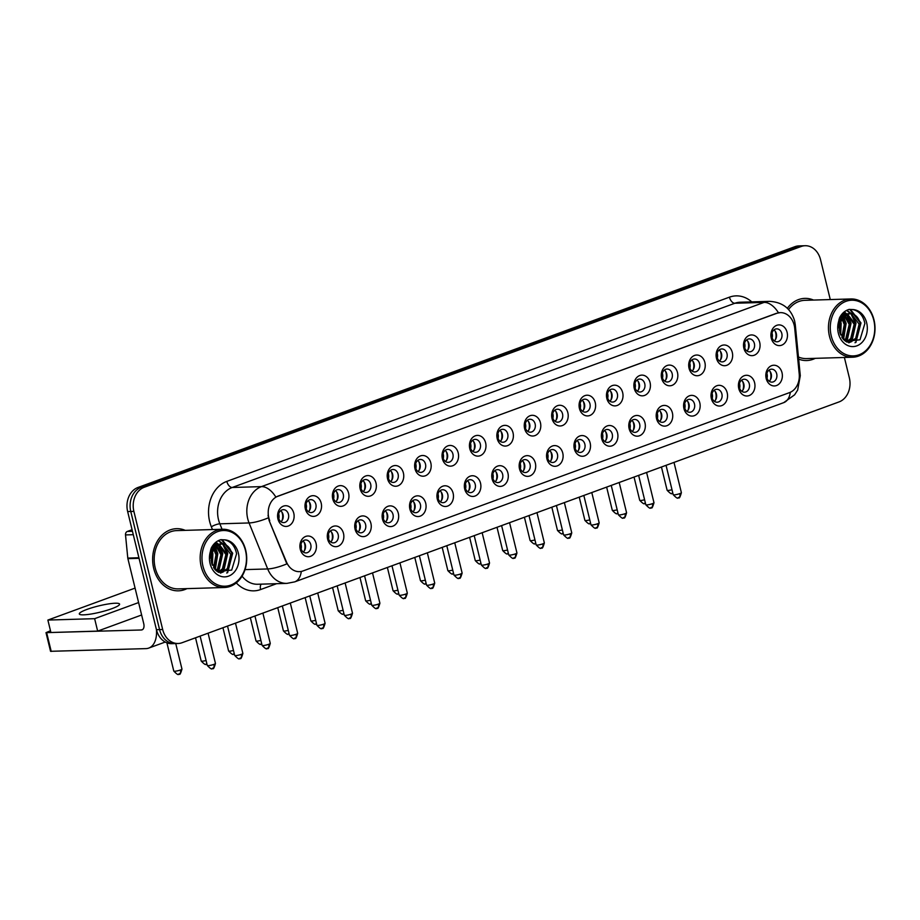 <?xml version="1.0" encoding="UTF-8"?>
<svg xmlns="http://www.w3.org/2000/svg" width="920" height="920" viewBox="0 0 920 920"><rect width="100%" height="100%" fill="white"/><g stroke="black" fill="none" stroke-linecap="round" stroke-linejoin="round"><path stroke-width="1.38" d="M343.493 533.416A10.361 8.28 -91.7 0 1 337.997 546.273A10.361 8.28 -91.7 0 1 327.658 539.223A10.361 8.28 -91.7 0 1 333.155 526.378A10.361 8.28 -91.7 0 1 343.493 533.416M328.291 538.2A6.474 5.175 88.3 0 0 333.431 542.869A6.474 5.175 88.3 0 0 338.18 534.577A6.474 5.175 88.3 0 0 333.04 529.92A6.474 5.175 88.3 0 0 328.291 538.2M370.898 523.376A10.361 8.28 -91.7 0 1 365.412 536.222A10.361 8.28 -91.7 0 1 355.062 529.172A10.361 8.28 -91.7 0 1 360.559 516.327A10.361 8.28 -91.7 0 1 370.898 523.376M355.695 528.16A6.474 5.175 88.3 0 0 360.835 532.818A6.474 5.175 88.3 0 0 365.596 524.526A6.474 5.175 88.3 0 0 360.456 519.869A6.474 5.175 88.3 0 0 355.695 528.16M398.303 513.325A10.361 8.28 -91.7 0 1 392.817 526.183A10.361 8.28 -91.7 0 1 382.478 519.133A10.361 8.28 -91.7 0 1 387.964 506.287A10.361 8.28 -91.7 0 1 398.303 513.325M383.099 518.109A6.474 5.175 88.3 0 0 388.24 522.778A6.474 5.175 88.3 0 0 393.001 514.487A6.474 5.175 88.3 0 0 387.86 509.829A6.474 5.175 88.3 0 0 383.099 518.109M425.718 503.286A10.361 8.28 -91.7 0 1 420.221 516.131A10.361 8.28 -91.7 0 1 409.883 509.082A10.361 8.28 -91.7 0 1 415.368 496.236A10.361 8.28 -91.7 0 1 425.718 503.286M410.515 508.07A6.474 5.175 88.3 0 0 415.656 512.727A6.474 5.175 88.3 0 0 420.405 504.436A6.474 5.175 88.3 0 0 415.265 499.778A6.474 5.175 88.3 0 0 410.515 508.07M453.123 493.235A10.361 8.28 -91.7 0 1 447.626 506.08A10.361 8.28 -91.7 0 1 437.287 499.042A10.361 8.28 -91.7 0 1 442.784 486.197A10.361 8.28 -91.7 0 1 453.123 493.235M437.92 498.019A6.474 5.175 88.3 0 0 443.06 502.688A6.474 5.175 88.3 0 0 447.81 494.397A6.474 5.175 88.3 0 0 442.669 489.739A6.474 5.175 88.3 0 0 437.92 498.019M480.527 483.195A10.361 8.28 -91.7 0 1 475.042 496.041A10.361 8.28 -91.7 0 1 464.692 488.991A10.361 8.28 -91.7 0 1 470.189 476.146A10.361 8.28 -91.7 0 1 480.527 483.195M465.324 487.979A6.474 5.175 88.3 0 0 470.465 492.637A6.474 5.175 88.3 0 0 475.226 484.345A6.474 5.175 88.3 0 0 470.085 479.688A6.474 5.175 88.3 0 0 465.324 487.979M507.932 473.144A10.361 8.28 -91.7 0 1 502.447 485.99A10.361 8.28 -91.7 0 1 492.108 478.952A10.361 8.28 -91.7 0 1 497.593 466.095A10.361 8.28 -91.7 0 1 507.932 473.144M492.729 477.928A6.474 5.175 88.3 0 0 497.869 482.586A6.474 5.175 88.3 0 0 502.63 474.306A6.474 5.175 88.3 0 0 497.49 469.648A6.474 5.175 88.3 0 0 492.729 477.928M535.348 463.105A10.361 8.28 -91.7 0 1 529.851 475.95A10.361 8.28 -91.7 0 1 519.512 468.901A10.361 8.28 -91.7 0 1 524.998 456.055A10.361 8.28 -91.7 0 1 535.348 463.105M520.145 467.889A6.474 5.175 88.3 0 0 525.285 472.546A6.474 5.175 88.3 0 0 530.035 464.255A6.474 5.175 88.3 0 0 524.894 459.597A6.474 5.175 88.3 0 0 520.145 467.889M562.752 453.054A10.361 8.28 -91.7 0 1 557.255 465.899A10.361 8.28 -91.7 0 1 546.917 458.861A10.361 8.28 -91.7 0 1 552.414 446.004A10.361 8.28 -91.7 0 1 562.752 453.054M547.549 457.838A6.474 5.175 88.3 0 0 552.69 462.495A6.474 5.175 88.3 0 0 557.439 454.216A6.474 5.175 88.3 0 0 552.299 449.546A6.474 5.175 88.3 0 0 547.549 457.838M590.157 443.014A10.361 8.28 -91.7 0 1 584.672 455.86A10.361 8.28 -91.7 0 1 574.322 448.81A10.361 8.28 -91.7 0 1 579.818 435.965A10.361 8.28 -91.7 0 1 590.157 443.014M574.954 447.798A6.474 5.175 88.3 0 0 580.094 452.456A6.474 5.175 88.3 0 0 584.855 444.164A6.474 5.175 88.3 0 0 579.715 439.507A6.474 5.175 88.3 0 0 574.954 447.798M617.561 432.963A10.361 8.28 -91.7 0 1 612.076 445.809A10.361 8.28 -91.7 0 1 601.737 438.771A10.361 8.28 -91.7 0 1 607.223 425.914A10.361 8.28 -91.7 0 1 617.561 432.963M602.37 437.747A6.474 5.175 88.3 0 0 607.499 442.405A6.474 5.175 88.3 0 0 612.26 434.125A6.474 5.175 88.3 0 0 607.119 429.456A6.474 5.175 88.3 0 0 602.37 437.747M644.977 422.912A10.361 8.28 -91.7 0 1 639.481 435.769A10.361 8.28 -91.7 0 1 629.142 428.72A10.361 8.28 -91.7 0 1 634.627 415.874A10.361 8.28 -91.7 0 1 644.977 422.912M629.774 427.697A6.474 5.175 88.3 0 0 634.915 432.365A6.474 5.175 88.3 0 0 639.664 424.074A6.474 5.175 88.3 0 0 634.524 419.416A6.474 5.175 88.3 0 0 629.774 427.697M672.382 412.873A10.361 8.28 -91.7 0 1 666.885 425.718A10.361 8.28 -91.7 0 1 656.546 418.669A10.361 8.28 -91.7 0 1 662.043 405.823A10.361 8.28 -91.7 0 1 672.382 412.873M657.179 417.657A6.474 5.175 88.3 0 0 662.319 422.315A6.474 5.175 88.3 0 0 667.069 414.034A6.474 5.175 88.3 0 0 661.928 409.365A6.474 5.175 88.3 0 0 657.179 417.657M699.786 402.822A10.361 8.28 -91.7 0 1 694.301 415.679A10.361 8.28 -91.7 0 1 683.951 408.629A10.361 8.28 -91.7 0 1 689.448 395.784A10.361 8.28 -91.7 0 1 699.786 402.822M684.583 407.606A6.474 5.175 88.3 0 0 689.724 412.275A6.474 5.175 88.3 0 0 694.485 403.983A6.474 5.175 88.3 0 0 689.344 399.326A6.474 5.175 88.3 0 0 684.583 407.606M727.191 392.782A10.361 8.28 -91.7 0 1 721.706 405.628A10.361 8.28 -91.7 0 1 711.367 398.578A10.361 8.28 -91.7 0 1 716.852 385.733A10.361 8.28 -91.7 0 1 727.191 392.782M711.999 397.566A6.474 5.175 88.3 0 0 717.129 402.224A6.474 5.175 88.3 0 0 721.889 393.933A6.474 5.175 88.3 0 0 716.749 389.275A6.474 5.175 88.3 0 0 711.999 397.566M754.607 382.731A10.361 8.28 -91.7 0 1 749.11 395.588A10.361 8.28 -91.7 0 1 738.771 388.539A10.361 8.28 -91.7 0 1 744.257 375.693A10.361 8.28 -91.7 0 1 754.607 382.731M739.404 387.515A6.474 5.175 88.3 0 0 744.544 392.184A6.474 5.175 88.3 0 0 749.294 383.893A6.474 5.175 88.3 0 0 744.154 379.235A6.474 5.175 88.3 0 0 739.404 387.515M782.011 372.692A10.361 8.28 -91.7 0 1 776.514 385.537A10.361 8.28 -91.7 0 1 766.176 378.488A10.361 8.28 -91.7 0 1 771.673 365.642A10.361 8.28 -91.7 0 1 782.011 372.692M766.808 377.476A6.474 5.175 88.3 0 0 771.949 382.133A6.474 5.175 88.3 0 0 776.698 373.842A6.474 5.175 88.3 0 0 771.569 369.184A6.474 5.175 88.3 0 0 766.808 377.476M316.077 543.467A10.361 8.28 -91.7 0 1 310.592 556.312A10.361 8.28 -91.7 0 1 300.253 549.263A10.361 8.28 -91.7 0 1 305.739 536.417A10.361 8.28 -91.7 0 1 316.077 543.467M300.886 548.251A6.474 5.175 88.3 0 0 306.026 552.909A6.474 5.175 88.3 0 0 310.776 544.628A6.474 5.175 88.3 0 0 305.635 539.959A6.474 5.175 88.3 0 0 300.886 548.251M321.183 503.125A10.361 8.28 -91.7 0 1 315.686 515.982A10.361 8.28 -91.7 0 1 305.348 508.932A10.361 8.28 -91.7 0 1 310.834 496.087A10.361 8.28 -91.7 0 1 321.183 503.125M305.98 507.921A6.474 5.175 88.3 0 0 311.121 512.578A6.474 5.175 88.3 0 0 315.87 504.286A6.474 5.175 88.3 0 0 310.73 499.629A6.474 5.175 88.3 0 0 305.98 507.921M348.588 493.085A10.361 8.28 -91.7 0 1 343.091 505.931A10.361 8.28 -91.7 0 1 332.752 498.893A10.361 8.28 -91.7 0 1 338.249 486.036A10.361 8.28 -91.7 0 1 348.588 493.085M333.385 497.869A6.474 5.175 88.3 0 0 338.525 502.527A6.474 5.175 88.3 0 0 343.275 494.247A6.474 5.175 88.3 0 0 338.134 489.578A6.474 5.175 88.3 0 0 333.385 497.869M375.992 483.034A10.361 8.28 -91.7 0 1 370.507 495.891A10.361 8.28 -91.7 0 1 360.157 488.842A10.361 8.28 -91.7 0 1 365.654 475.996A10.361 8.28 -91.7 0 1 375.992 483.034M360.789 487.818A6.474 5.175 88.3 0 0 365.93 492.487A6.474 5.175 88.3 0 0 370.691 484.196A6.474 5.175 88.3 0 0 365.55 479.538A6.474 5.175 88.3 0 0 360.789 487.818M403.397 472.995A10.361 8.28 -91.7 0 1 397.911 485.841A10.361 8.28 -91.7 0 1 387.573 478.791A10.361 8.28 -91.7 0 1 393.058 465.945A10.361 8.28 -91.7 0 1 403.397 472.995M388.205 477.779A6.474 5.175 88.3 0 0 393.334 482.436A6.474 5.175 88.3 0 0 398.096 474.156A6.474 5.175 88.3 0 0 392.955 469.487A6.474 5.175 88.3 0 0 388.205 477.779M430.813 462.944A10.361 8.28 -91.7 0 1 425.316 475.801A10.361 8.28 -91.7 0 1 414.978 468.751A10.361 8.28 -91.7 0 1 420.463 455.906A10.361 8.28 -91.7 0 1 430.813 462.944M415.61 467.728A6.474 5.175 88.3 0 0 420.75 472.397A6.474 5.175 88.3 0 0 425.5 464.105A6.474 5.175 88.3 0 0 420.359 459.448A6.474 5.175 88.3 0 0 415.61 467.728M458.217 452.904A10.361 8.28 -91.7 0 1 452.72 465.75A10.361 8.28 -91.7 0 1 442.382 458.7A10.361 8.28 -91.7 0 1 447.879 445.855A10.361 8.28 -91.7 0 1 458.217 452.904M443.014 457.688A6.474 5.175 88.3 0 0 448.155 462.346A6.474 5.175 88.3 0 0 452.904 454.054A6.474 5.175 88.3 0 0 447.775 449.397A6.474 5.175 88.3 0 0 443.014 457.688M485.622 442.853A10.361 8.28 -91.7 0 1 480.136 455.71A10.361 8.28 -91.7 0 1 469.786 448.661A10.361 8.28 -91.7 0 1 475.284 435.815A10.361 8.28 -91.7 0 1 485.622 442.853M470.419 447.637A6.474 5.175 88.3 0 0 475.559 452.306A6.474 5.175 88.3 0 0 480.32 444.015A6.474 5.175 88.3 0 0 475.18 439.357A6.474 5.175 88.3 0 0 470.419 447.637M513.026 432.814A10.361 8.28 -91.7 0 1 507.541 445.659A10.361 8.28 -91.7 0 1 497.202 438.61A10.361 8.28 -91.7 0 1 502.688 425.764A10.361 8.28 -91.7 0 1 513.026 432.814M497.835 437.598A6.474 5.175 88.3 0 0 502.975 442.255A6.474 5.175 88.3 0 0 507.725 433.964A6.474 5.175 88.3 0 0 502.584 429.306A6.474 5.175 88.3 0 0 497.835 437.598M540.442 422.763A10.361 8.28 -91.7 0 1 534.945 435.608A10.361 8.28 -91.7 0 1 524.607 428.57A10.361 8.28 -91.7 0 1 530.092 415.713A10.361 8.28 -91.7 0 1 540.442 422.763M525.24 427.547A6.474 5.175 88.3 0 0 530.38 432.204A6.474 5.175 88.3 0 0 535.129 423.924A6.474 5.175 88.3 0 0 529.989 419.267A6.474 5.175 88.3 0 0 525.24 427.547M567.847 412.723A10.361 8.28 -91.7 0 1 562.35 425.569A10.361 8.28 -91.7 0 1 552.011 418.519A10.361 8.28 -91.7 0 1 557.509 405.674A10.361 8.28 -91.7 0 1 567.847 412.723M552.644 417.507A6.474 5.175 88.3 0 0 557.784 422.165A6.474 5.175 88.3 0 0 562.534 413.873A6.474 5.175 88.3 0 0 557.405 409.216A6.474 5.175 88.3 0 0 552.644 417.507M595.251 402.672A10.361 8.28 -91.7 0 1 589.766 415.518A10.361 8.28 -91.7 0 1 579.428 408.48A10.361 8.28 -91.7 0 1 584.913 395.623A10.361 8.28 -91.7 0 1 595.251 402.672M580.048 407.456A6.474 5.175 88.3 0 0 585.189 412.114A6.474 5.175 88.3 0 0 589.95 403.834A6.474 5.175 88.3 0 0 584.809 399.165A6.474 5.175 88.3 0 0 580.048 407.456M622.656 392.633A10.361 8.28 -91.7 0 1 617.17 405.478A10.361 8.28 -91.7 0 1 606.832 398.429A10.361 8.28 -91.7 0 1 612.317 385.584A10.361 8.28 -91.7 0 1 622.656 392.633M607.464 397.417A6.474 5.175 88.3 0 0 612.605 402.074A6.474 5.175 88.3 0 0 617.355 393.783A6.474 5.175 88.3 0 0 612.214 389.125A6.474 5.175 88.3 0 0 607.464 397.417M650.072 382.582A10.361 8.28 -91.7 0 1 644.575 395.428A10.361 8.28 -91.7 0 1 634.236 388.389A10.361 8.28 -91.7 0 1 639.722 375.532A10.361 8.28 -91.7 0 1 650.072 382.582M634.869 387.366A6.474 5.175 88.3 0 0 640.009 392.023A6.474 5.175 88.3 0 0 644.759 383.743A6.474 5.175 88.3 0 0 639.619 379.074A6.474 5.175 88.3 0 0 634.869 387.366M677.476 372.531A10.361 8.28 -91.7 0 1 671.98 385.388A10.361 8.28 -91.7 0 1 661.641 378.338A10.361 8.28 -91.7 0 1 667.138 365.493A10.361 8.28 -91.7 0 1 677.476 372.531M662.273 377.327A6.474 5.175 88.3 0 0 667.414 381.984A6.474 5.175 88.3 0 0 672.175 373.692A6.474 5.175 88.3 0 0 667.034 369.035A6.474 5.175 88.3 0 0 662.273 377.327M704.881 362.491A10.361 8.28 -91.7 0 1 699.395 375.337A10.361 8.28 -91.7 0 1 689.057 368.299A10.361 8.28 -91.7 0 1 694.543 355.442A10.361 8.28 -91.7 0 1 704.881 362.491M689.678 367.275A6.474 5.175 88.3 0 0 694.818 371.933A6.474 5.175 88.3 0 0 699.579 363.653A6.474 5.175 88.3 0 0 694.439 358.984A6.474 5.175 88.3 0 0 689.678 367.275M732.285 352.44A10.361 8.28 -91.7 0 1 726.8 365.297A10.361 8.28 -91.7 0 1 716.461 358.248A10.361 8.28 -91.7 0 1 721.947 345.402A10.361 8.28 -91.7 0 1 732.285 352.44M717.094 357.224A6.474 5.175 88.3 0 0 722.234 361.893A6.474 5.175 88.3 0 0 726.984 353.602A6.474 5.175 88.3 0 0 721.844 348.945A6.474 5.175 88.3 0 0 717.094 357.224M759.702 342.401A10.361 8.28 -91.7 0 1 754.204 355.247A10.361 8.28 -91.7 0 1 743.866 348.197A10.361 8.28 -91.7 0 1 749.363 335.351A10.361 8.28 -91.7 0 1 759.702 342.401M744.498 347.185A6.474 5.175 88.3 0 0 749.639 351.842A6.474 5.175 88.3 0 0 754.388 343.562A6.474 5.175 88.3 0 0 749.248 338.893A6.474 5.175 88.3 0 0 744.498 347.185M787.106 332.35A10.361 8.28 -91.7 0 1 781.609 345.207A10.361 8.28 -91.7 0 1 771.27 338.157A10.361 8.28 -91.7 0 1 776.768 325.312A10.361 8.28 -91.7 0 1 787.106 332.35M771.903 337.134A6.474 5.175 88.3 0 0 777.043 341.803A6.474 5.175 88.3 0 0 781.804 333.511A6.474 5.175 88.3 0 0 776.664 328.854A6.474 5.175 88.3 0 0 771.903 337.134M293.767 513.176A10.361 8.28 -91.7 0 1 288.282 526.021A10.361 8.28 -91.7 0 1 277.943 518.983A10.361 8.28 -91.7 0 1 283.429 506.126A10.361 8.28 -91.7 0 1 293.767 513.176M278.576 517.96A6.474 5.175 88.3 0 0 283.705 522.617A6.474 5.175 88.3 0 0 288.466 514.337A6.474 5.175 88.3 0 0 283.325 509.668A6.474 5.175 88.3 0 0 278.576 517.96M330.349 530.966A6.474 5.175 -91.7 0 1 332.729 534.738A6.474 5.175 -91.7 0 1 330.671 541.972M357.753 520.927A6.474 5.175 -91.7 0 1 360.134 524.699A6.474 5.175 -91.7 0 1 358.075 531.933M385.158 510.876A6.474 5.175 -91.7 0 1 387.55 514.648A6.474 5.175 -91.7 0 1 385.491 521.881M412.574 500.836A6.474 5.175 -91.7 0 1 414.954 504.608A6.474 5.175 -91.7 0 1 412.896 511.83M439.978 490.785A6.474 5.175 -91.7 0 1 442.359 494.557A6.474 5.175 -91.7 0 1 440.3 501.791M467.383 480.746A6.474 5.175 -91.7 0 1 469.763 484.506A6.474 5.175 -91.7 0 1 467.705 491.74M494.787 470.695A6.474 5.175 -91.7 0 1 497.179 474.467A6.474 5.175 -91.7 0 1 495.121 481.7M522.203 460.655A6.474 5.175 -91.7 0 1 524.584 464.416A6.474 5.175 -91.7 0 1 522.525 471.649M549.608 450.604A6.474 5.175 -91.7 0 1 551.988 454.376A6.474 5.175 -91.7 0 1 549.93 461.61M577.012 440.565A6.474 5.175 -91.7 0 1 579.393 444.325A6.474 5.175 -91.7 0 1 577.346 451.559M604.417 430.514A6.474 5.175 -91.7 0 1 606.809 434.286A6.474 5.175 -91.7 0 1 604.75 441.519M631.833 420.474A6.474 5.175 -91.7 0 1 634.213 424.235A6.474 5.175 -91.7 0 1 632.155 431.468M659.237 410.423A6.474 5.175 -91.7 0 1 661.618 414.195A6.474 5.175 -91.7 0 1 659.559 421.429M686.642 400.372A6.474 5.175 -91.7 0 1 689.022 404.144A6.474 5.175 -91.7 0 1 686.975 411.378M714.046 390.333A6.474 5.175 -91.7 0 1 716.438 394.105A6.474 5.175 -91.7 0 1 714.38 401.338M741.462 380.282A6.474 5.175 -91.7 0 1 743.843 384.054A6.474 5.175 -91.7 0 1 741.784 391.287M768.867 370.242A6.474 5.175 -91.7 0 1 771.247 374.014A6.474 5.175 -91.7 0 1 769.189 381.236M302.945 541.017A6.474 5.175 -91.7 0 1 305.325 544.789A6.474 5.175 -91.7 0 1 303.266 552.023M308.039 500.687A6.474 5.175 -91.7 0 1 310.419 504.447A6.474 5.175 -91.7 0 1 308.361 511.681M335.443 490.636A6.474 5.175 -91.7 0 1 337.824 494.408A6.474 5.175 -91.7 0 1 335.766 501.641M362.848 480.596A6.474 5.175 -91.7 0 1 365.228 484.357A6.474 5.175 -91.7 0 1 363.181 491.591M390.252 470.546A6.474 5.175 -91.7 0 1 392.644 474.317A6.474 5.175 -91.7 0 1 390.586 481.551M417.668 460.494A6.474 5.175 -91.7 0 1 420.049 464.266A6.474 5.175 -91.7 0 1 417.99 471.5M445.073 450.455A6.474 5.175 -91.7 0 1 447.453 454.227A6.474 5.175 -91.7 0 1 445.395 461.449M472.477 440.404A6.474 5.175 -91.7 0 1 474.858 444.176A6.474 5.175 -91.7 0 1 472.811 451.409M499.882 430.364A6.474 5.175 -91.7 0 1 502.274 434.125A6.474 5.175 -91.7 0 1 500.216 441.358M527.298 420.313A6.474 5.175 -91.7 0 1 529.678 424.085A6.474 5.175 -91.7 0 1 527.62 431.319M554.702 410.274A6.474 5.175 -91.7 0 1 557.083 414.034A6.474 5.175 -91.7 0 1 555.024 421.268M582.107 400.223A6.474 5.175 -91.7 0 1 584.487 403.995A6.474 5.175 -91.7 0 1 582.441 411.228M609.511 390.183A6.474 5.175 -91.7 0 1 611.904 393.944A6.474 5.175 -91.7 0 1 609.845 401.178M636.928 380.132A6.474 5.175 -91.7 0 1 639.308 383.904A6.474 5.175 -91.7 0 1 637.249 391.138M664.332 370.093A6.474 5.175 -91.7 0 1 666.712 373.853A6.474 5.175 -91.7 0 1 664.654 381.087M691.736 360.042A6.474 5.175 -91.7 0 1 694.117 363.814A6.474 5.175 -91.7 0 1 692.07 371.047M719.141 350.002A6.474 5.175 -91.7 0 1 721.533 353.763A6.474 5.175 -91.7 0 1 719.474 360.997M746.557 339.952A6.474 5.175 -91.7 0 1 748.937 343.723A6.474 5.175 -91.7 0 1 746.879 350.957M773.961 329.9A6.474 5.175 -91.7 0 1 776.342 333.672A6.474 5.175 -91.7 0 1 774.283 340.906M280.623 510.726A6.474 5.175 -91.7 0 1 283.015 514.498A6.474 5.175 -91.7 0 1 280.957 521.732M269.721 520.628A17.491 13.961 -91.7 0 1 268.812 517.787A17.491 13.961 -91.7 0 1 278.082 496.11L776.756 313.329A17.491 13.961 -91.7 0 1 780.321 312.627A17.491 13.961 -91.7 0 1 794.707 328.198L799.216 373.957A17.491 13.961 -91.7 0 1 789.44 392.656L302.979 570.963A17.491 13.961 -91.7 0 1 299.402 571.653A17.491 13.961 -91.7 0 1 286.442 561.913L269.157 520.639L268.042 515.257M153.72 568.457A31.084 24.828 88.3 0 0 178.388 590.824A31.084 24.828 88.3 0 0 186.967 588.627A31.084 24.828 88.3 0 1 178.388 590.824A31.084 24.828 88.3 0 1 153.72 568.457A31.084 24.828 88.3 0 1 176.548 528.678A31.084 24.828 88.3 0 0 153.72 568.457M798.652 359.122A31.084 24.828 88.3 0 0 806.69 360.536A31.084 24.828 88.3 0 0 815.269 358.34A31.084 24.828 88.3 0 1 806.69 360.536A31.084 24.828 88.3 0 1 798.652 359.122M301.311 571.435A22.666 13.179 -110.1 0 1 294.688 581.877L286.902 583.384A25.909 20.688 -91.7 0 1 267.697 568.951L249.067 522.951A25.909 20.688 -91.7 0 1 247.721 518.742A25.909 20.688 -91.7 0 1 261.441 486.622A22.666 13.179 69.9 0 1 275.827 497.03L776.365 313.341L780.102 312.639M178.1 643.494L171.867 643.678A19.435 15.513 88.3 0 1 156.446 629.694L127.65 511.566A19.435 15.513 88.3 0 1 137.942 487.485L794.926 246.675A19.435 15.513 88.3 0 1 798.894 245.904L802.021 245.812A19.435 15.513 88.3 0 0 798.043 246.583L141.059 487.393A19.435 15.513 88.3 0 0 130.766 511.474L159.562 629.602A19.435 15.513 88.3 0 0 174.984 643.586A19.435 15.513 88.3 0 1 159.562 629.602L130.766 511.474A19.435 15.513 88.3 0 1 141.059 487.393L798.043 246.583A19.435 15.513 88.3 0 1 802.021 245.812L805.138 245.72A19.435 15.513 88.3 0 0 801.159 246.491L144.175 487.289A19.435 15.513 88.3 0 0 133.883 511.382L162.679 629.51A19.435 15.513 88.3 0 0 178.1 643.494A19.435 15.513 88.3 0 0 182.068 642.723L839.051 401.913A19.435 15.513 88.3 0 0 849.344 377.821L844.387 357.466M245.042 569.618L267.697 568.951A22.666 5.739 -22 0 0 286.856 563.891L269.157 520.639M185.242 530.357A31.084 24.828 88.3 0 0 176.548 528.678A31.084 24.828 88.3 0 1 185.242 530.357M813.533 300.07A31.084 24.828 88.3 0 0 804.839 298.379A31.084 24.828 88.3 0 0 787.347 308.292A31.084 24.828 88.3 0 1 804.839 298.379L804.839 298.379A31.084 24.828 88.3 0 1 813.533 300.07M830.277 299.575L820.548 259.704A19.435 15.513 88.3 0 0 805.138 245.72M281.991 520.582A9.717 7.762 88.3 0 0 282.371 513.682A9.717 7.762 88.3 0 0 281.738 511.807M278.806 518.731A7.13 5.692 88.3 0 0 278.829 514.452A7.13 5.692 88.3 0 0 278.656 513.843M283.222 516.948A10.361 8.28 88.3 0 0 283.176 515.361M304.301 550.873A9.717 7.762 88.3 0 0 304.681 543.973A9.717 7.762 88.3 0 0 304.048 542.098M301.116 549.021A7.13 5.692 88.3 0 0 301.139 544.743A7.13 5.692 88.3 0 0 300.966 544.134M305.532 547.239A10.361 8.28 88.3 0 0 305.486 545.652M309.407 510.542A9.717 7.762 88.3 0 0 309.775 503.631A9.717 7.762 88.3 0 0 309.143 501.756M306.21 508.691A7.13 5.692 88.3 0 0 306.233 504.413A7.13 5.692 88.3 0 0 306.061 503.803M310.626 506.909A10.361 8.28 88.3 0 0 310.58 505.322M336.812 500.491A9.717 7.762 88.3 0 0 337.18 493.591A9.717 7.762 88.3 0 0 336.547 491.717M333.615 498.64A7.13 5.692 88.3 0 0 333.649 494.362A7.13 5.692 88.3 0 0 333.477 493.752M338.031 496.857A10.361 8.28 88.3 0 0 337.985 495.27M364.216 490.452A9.717 7.762 88.3 0 0 364.584 483.541A9.717 7.762 88.3 0 0 363.952 481.666M361.019 488.6A7.13 5.692 88.3 0 0 361.054 484.311A7.13 5.692 88.3 0 0 360.881 483.713M365.435 486.818A10.361 8.28 88.3 0 0 365.389 485.231M391.621 480.401A9.717 7.762 88.3 0 0 392 473.501A9.717 7.762 88.3 0 0 391.368 471.626M388.435 478.549A7.13 5.692 88.3 0 0 388.459 474.272A7.13 5.692 88.3 0 0 388.286 473.662M392.851 476.767A10.361 8.28 88.3 0 0 392.805 475.18M331.717 540.833A9.717 7.762 88.3 0 0 332.085 533.922A9.717 7.762 88.3 0 0 331.453 532.047M328.52 538.982A7.13 5.692 88.3 0 0 328.543 534.692A7.13 5.692 88.3 0 0 328.371 534.094M332.936 537.199A10.361 8.28 88.3 0 0 332.891 535.601M359.122 530.783A9.717 7.762 88.3 0 0 359.49 523.882A9.717 7.762 88.3 0 0 358.857 522.008M355.925 528.931A7.13 5.692 88.3 0 0 355.959 524.653A7.13 5.692 88.3 0 0 355.787 524.043M360.341 527.148A10.361 8.28 88.3 0 0 360.295 525.561M386.526 520.731A9.717 7.762 88.3 0 0 386.906 513.832A9.717 7.762 88.3 0 0 386.273 511.957M383.341 518.891A7.13 5.692 88.3 0 0 383.364 514.602A7.13 5.692 88.3 0 0 383.191 514.004M387.757 517.109A10.361 8.28 88.3 0 0 387.699 515.51M132.066 529.713L127.328 531.461L132.457 531.3M156.458 629.774A25.909 15.065 69.9 0 1 148.752 648.082A25.909 15.065 69.9 0 1 145.9 648.623L50.542 651.303L46 632.649L141.358 629.981A6.474 3.772 -110.1 0 0 142.071 629.844A6.474 3.772 -110.1 0 0 143.738 623.645L127.891 558.635A3.243 2.587 -91.7 0 1 127.788 558.083L125.511 534.922A3.243 2.587 -91.7 0 1 127.328 531.461M50.473 630.74L46 632.649M222.582 529.253L176.605 530.61A29.152 23.276 88.3 0 0 155.204 567.904A29.152 23.276 88.3 0 0 178.33 588.88L224.308 587.512A29.152 23.276 88.3 0 0 245.709 550.217A29.152 23.276 88.3 0 0 222.582 529.253A29.152 23.276 88.3 0 0 201.181 566.547A29.152 23.276 88.3 0 0 224.308 587.512M245.49 550.562A27.853 22.241 88.3 0 0 217.706 531.622A27.853 22.241 88.3 0 0 202.952 566.156A27.853 22.241 88.3 0 0 230.736 585.097A27.853 22.241 88.3 0 0 245.49 550.562M211.094 555.979L211.508 562.695L217.35 571.607L231.702 570.078L236.589 553.725C234.933 545.951 230.908 541.316 224.526 539.844L220.846 539.683C216.74 540.868 213.543 543.662 211.266 548.067L210.139 552.437L211.094 555.979L214.452 547.481L221.766 543.789C226.987 544.203 230.414 547.722 232.07 554.357L228.62 568.606L220.627 573.091M211.726 552.816L211.772 563.649M211.14 555.611L211.163 560.889M214.107 547.917L217.223 554.806L214.164 568.537M213.509 548.791L215.981 554.841L213.566 567.663M216.545 545.514L222.168 554.656L218.718 568.893L216.533 571.021M215.935 545.985L220.927 554.691L217.488 568.939L215.947 570.526M218.994 544.237L227.113 554.507L223.663 568.755L218.833 572.424M218.373 544.479L225.883 554.541L222.433 568.79L218.281 572.148M220.846 543.835L223.1 544.249L230.828 554.392L227.378 568.64L220.305 572.987M210.588 550.194L211.174 551.367M212.336 546.192L213.543 547.273M211.899 546.905L212.945 548.033M214.061 544.398L215.958 545.169M213.888 544.134L216.522 543.938L213.486 544.628L215.349 545.583M216.522 543.938L218.385 544.099M215.901 543.984L217.764 544.295M210.185 558.118L212.738 548.32L221.421 543.789A14.639 11.695 88.3 0 0 210.185 558.118M221.156 539.66L222.341 539.971L232.679 553.196L227.608 572.723M218.534 540.546L223.146 543.915M223.594 544.433L227.734 553.346L223.548 571.837M216.039 542.11L218.189 544.065M218.649 544.571L222.789 553.495L218.603 571.976M213.693 544.721L214.728 546.077M215.142 546.721L217.833 553.633L215.234 569.825M211.105 548.515L211.761 549.987M212.232 551.298L212.888 553.782L212.336 565.248M220.731 539.718L221.731 539.994L232.07 553.219L227.815 571.78L226.711 573.034M218.224 540.707L222.421 543.823M222.697 544.134L227.113 553.357L222.559 572.309M215.717 542.363L217.465 543.962M218.052 544.628L222.168 553.506L217.994 571.987M213.233 544.928L214.325 546.434M214.762 547.124L217.223 553.656L214.855 569.411M210.841 549.297L211.416 550.746M211.899 552.241L211.991 564.316M850.873 298.954A29.152 23.276 88.3 0 0 829.472 336.248A29.152 23.276 88.3 0 0 852.598 357.224A29.152 23.276 88.3 0 0 874 319.93A29.152 23.276 88.3 0 0 850.873 298.954L804.896 300.322A29.152 23.276 88.3 0 0 788.555 309.534M873.793 320.275A27.853 22.241 88.3 0 0 845.997 301.334A27.853 22.241 88.3 0 0 831.243 335.869A27.853 22.241 88.3 0 0 859.038 354.798A27.853 22.241 88.3 0 0 873.793 320.275M839.385 325.691L839.799 332.407L845.652 341.32L859.993 339.791L864.88 323.438C863.224 315.652 859.199 311.029 852.817 309.557L849.137 309.396C845.031 310.58 841.834 313.375 839.557 317.779L838.43 322.149L839.385 325.691L842.743 317.193L850.068 313.501C855.278 313.916 858.705 317.434 860.361 324.07L856.911 338.318L848.93 342.792M840.018 322.517L840.063 333.362M839.442 325.312L839.454 330.602M842.409 317.63L845.514 324.507L842.456 338.249M841.8 318.504L844.272 324.553L841.857 337.364M844.836 315.226L850.459 324.369L847.009 338.606L844.824 340.733M844.226 315.698L849.229 324.403L845.779 338.641L844.238 340.239M847.285 313.95L855.416 324.219L851.966 338.456L847.124 342.136M846.664 314.191L854.174 324.254L850.724 338.502L846.572 341.86M849.137 313.547L851.391 313.961L859.119 324.104L855.669 338.353L848.596 342.7M838.89 319.895L839.466 321.08M840.638 315.905L841.834 316.986M840.19 316.618L841.236 317.745M842.363 314.111L844.249 314.881M841.765 314.353L843.64 315.296M841.777 314.329L846.687 313.812M842.191 313.846L844.813 313.651M844.203 313.697L846.055 313.996M838.488 327.819L841.029 318.032L849.712 313.501A14.639 11.695 88.3 0 0 838.488 327.819M798.445 357.006A29.152 23.276 88.3 0 0 806.633 358.593L852.598 357.224M849.447 309.361L850.644 309.683L860.982 322.909L855.899 342.435M846.825 310.259L851.437 313.628M851.885 314.145L856.025 323.058L851.839 341.538M844.33 311.822L846.481 313.766M846.94 314.284L851.081 323.196L846.894 341.688M841.984 314.433L843.019 315.79M843.433 316.434L846.135 323.346L843.525 339.537M839.396 318.228L840.052 319.7M840.523 321.011L841.179 323.495L840.627 334.96M849.022 309.43L850.022 309.695L860.361 322.92L856.106 341.492L855.002 342.746M846.515 310.419L850.712 313.524M850.988 313.846L855.404 323.07L850.85 342.022M844.019 312.075L845.768 313.674M846.342 314.329L850.459 323.219L846.285 341.699M841.524 314.64L842.628 316.147M843.053 316.836L845.514 323.368L843.157 339.123M839.144 319.01L839.718 320.459M840.19 321.954L840.282 334.029M86.986 609.408A20.723 3.208 -13.7 0 0 79.315 613.939A20.723 3.208 -13.7 0 0 90.999 614.043A20.723 3.208 -13.7 0 0 111.918 608.66A20.723 3.208 -13.7 0 0 119.588 604.13A20.723 3.208 -13.7 0 0 107.904 604.026A20.723 3.208 -13.7 0 0 86.986 609.408M135.067 588.11L47.874 620.068L94.633 618.677L138.598 602.565M47.874 620.068L50.91 632.5L97.658 631.108L141.623 614.997M94.633 618.677L97.658 631.108M419.037 470.361A9.717 7.762 88.3 0 0 419.405 463.45A9.717 7.762 88.3 0 0 418.772 461.575M415.84 468.51A7.13 5.692 88.3 0 0 415.863 464.22A7.13 5.692 88.3 0 0 415.69 463.622M420.256 466.727A10.361 8.28 88.3 0 0 420.21 465.129M446.441 460.31A9.717 7.762 88.3 0 0 446.809 453.41A9.717 7.762 88.3 0 0 446.177 451.536M443.244 458.459A7.13 5.692 88.3 0 0 443.279 454.181A7.13 5.692 88.3 0 0 443.106 453.572M447.66 456.676A10.361 8.28 88.3 0 0 447.614 455.089M473.846 450.259A9.717 7.762 88.3 0 0 474.214 443.359A9.717 7.762 88.3 0 0 473.581 441.485M470.649 448.408A7.13 5.692 88.3 0 0 470.683 444.13A7.13 5.692 88.3 0 0 470.511 443.52M475.065 446.625A10.361 8.28 88.3 0 0 475.019 445.038M413.942 510.692A9.717 7.762 88.3 0 0 414.31 503.792A9.717 7.762 88.3 0 0 413.678 501.917M410.745 508.841A7.13 5.692 88.3 0 0 410.768 504.562A7.13 5.692 88.3 0 0 410.596 503.953M415.161 507.058A10.361 8.28 88.3 0 0 415.115 505.471M441.347 500.641A9.717 7.762 88.3 0 0 441.715 493.741A9.717 7.762 88.3 0 0 441.082 491.866M438.15 498.789A7.13 5.692 88.3 0 0 438.173 494.511A7.13 5.692 88.3 0 0 438.012 493.902M442.566 497.007A10.361 8.28 88.3 0 0 442.52 495.42M468.751 490.601A9.717 7.762 88.3 0 0 469.119 483.701A9.717 7.762 88.3 0 0 468.487 481.827M465.554 488.75A7.13 5.692 88.3 0 0 465.589 484.472A7.13 5.692 88.3 0 0 465.416 483.862M469.97 486.967A10.361 8.28 88.3 0 0 469.924 485.38M501.25 440.22A9.717 7.762 88.3 0 0 501.63 433.32A9.717 7.762 88.3 0 0 500.997 431.445M498.065 438.368A7.13 5.692 88.3 0 0 498.088 434.091A7.13 5.692 88.3 0 0 497.916 433.481M502.481 436.586A10.361 8.28 88.3 0 0 502.435 434.999M528.666 430.169A9.717 7.762 88.3 0 0 529.034 423.269A9.717 7.762 88.3 0 0 528.402 421.394M525.469 428.317A7.13 5.692 88.3 0 0 525.492 424.039A7.13 5.692 88.3 0 0 525.32 423.43M529.885 426.535A10.361 8.28 88.3 0 0 529.839 424.948M556.071 420.129A9.717 7.762 88.3 0 0 556.439 413.229A9.717 7.762 88.3 0 0 555.806 411.355M552.874 418.278A7.13 5.692 88.3 0 0 552.909 414A7.13 5.692 88.3 0 0 552.736 413.39M557.29 416.495A10.361 8.28 88.3 0 0 557.244 414.909M583.476 410.078A9.717 7.762 88.3 0 0 583.843 403.178A9.717 7.762 88.3 0 0 583.211 401.304M580.29 408.227A7.13 5.692 88.3 0 0 580.313 403.949A7.13 5.692 88.3 0 0 580.14 403.339M584.694 406.444A10.361 8.28 88.3 0 0 584.648 404.857M610.88 400.039A9.717 7.762 88.3 0 0 611.259 393.139A9.717 7.762 88.3 0 0 610.627 391.264M607.694 398.187A7.13 5.692 88.3 0 0 607.717 393.909A7.13 5.692 88.3 0 0 607.545 393.3M612.11 396.405A10.361 8.28 88.3 0 0 612.064 394.818M496.156 480.55A9.717 7.762 88.3 0 0 496.535 473.65A9.717 7.762 88.3 0 0 495.903 471.776M492.97 478.699A7.13 5.692 88.3 0 0 492.993 474.421A7.13 5.692 88.3 0 0 492.821 473.811M497.386 476.916A10.361 8.28 88.3 0 0 497.341 475.329M523.572 470.511A9.717 7.762 88.3 0 0 523.94 463.611A9.717 7.762 88.3 0 0 523.308 461.736M520.375 468.659A7.13 5.692 88.3 0 0 520.398 464.381A7.13 5.692 88.3 0 0 520.226 463.772M524.791 466.877A10.361 8.28 88.3 0 0 524.745 465.29M550.976 460.46A9.717 7.762 88.3 0 0 551.344 453.56A9.717 7.762 88.3 0 0 550.712 451.685M547.779 458.608A7.13 5.692 88.3 0 0 547.814 454.33A7.13 5.692 88.3 0 0 547.641 453.721M552.195 456.826A10.361 8.28 88.3 0 0 552.149 455.239M578.381 450.421A9.717 7.762 88.3 0 0 578.749 443.52A9.717 7.762 88.3 0 0 578.116 441.646M575.184 448.569A7.13 5.692 88.3 0 0 575.218 444.291A7.13 5.692 88.3 0 0 575.046 443.681M579.6 446.786A10.361 8.28 88.3 0 0 579.554 445.199M605.785 440.369A9.717 7.762 88.3 0 0 606.165 433.469A9.717 7.762 88.3 0 0 605.532 431.595M602.6 438.518A7.13 5.692 88.3 0 0 602.623 434.24A7.13 5.692 88.3 0 0 602.45 433.63M607.016 436.735A10.361 8.28 88.3 0 0 606.97 435.148M638.296 389.988A9.717 7.762 88.3 0 0 638.664 383.088A9.717 7.762 88.3 0 0 638.031 381.213M635.099 388.136A7.13 5.692 88.3 0 0 635.122 383.858A7.13 5.692 88.3 0 0 634.949 383.249M639.515 386.354A10.361 8.28 88.3 0 0 639.469 384.767M665.7 379.948A9.717 7.762 88.3 0 0 666.068 373.037A9.717 7.762 88.3 0 0 665.436 371.162M662.504 378.097A7.13 5.692 88.3 0 0 662.538 373.819A7.13 5.692 88.3 0 0 662.365 373.209M666.919 376.315A10.361 8.28 88.3 0 0 666.873 374.728M693.105 369.897A9.717 7.762 88.3 0 0 693.473 362.997A9.717 7.762 88.3 0 0 692.841 361.123M689.919 368.046A7.13 5.692 88.3 0 0 689.942 363.768A7.13 5.692 88.3 0 0 689.77 363.159M694.335 366.263A10.361 8.28 88.3 0 0 694.278 364.676M720.509 359.858A9.717 7.762 88.3 0 0 720.889 352.947A9.717 7.762 88.3 0 0 720.256 351.072M717.324 358.006A7.13 5.692 88.3 0 0 717.347 353.717A7.13 5.692 88.3 0 0 717.174 353.119M721.74 356.224A10.361 8.28 88.3 0 0 721.694 354.637M747.925 349.807A9.717 7.762 88.3 0 0 748.293 342.907A9.717 7.762 88.3 0 0 747.661 341.032M744.728 347.955A7.13 5.692 88.3 0 0 744.751 343.678A7.13 5.692 88.3 0 0 744.579 343.068M749.144 346.173A10.361 8.28 88.3 0 0 749.098 344.586M775.33 339.767A9.717 7.762 88.3 0 0 775.698 332.856A9.717 7.762 88.3 0 0 775.065 330.981M772.133 337.916A7.13 5.692 88.3 0 0 772.168 333.626A7.13 5.692 88.3 0 0 771.995 333.028M776.549 336.133A10.361 8.28 88.3 0 0 776.503 334.535M633.202 430.33A9.717 7.762 88.3 0 0 633.569 423.418A9.717 7.762 88.3 0 0 632.937 421.544M630.005 428.478A7.13 5.692 88.3 0 0 630.028 424.2A7.13 5.692 88.3 0 0 629.855 423.591M634.42 426.696A10.361 8.28 88.3 0 0 634.374 425.109M660.606 420.279A9.717 7.762 88.3 0 0 660.974 413.379A9.717 7.762 88.3 0 0 660.341 411.504M657.409 418.428A7.13 5.692 88.3 0 0 657.443 414.149A7.13 5.692 88.3 0 0 657.271 413.54M661.825 416.645A10.361 8.28 88.3 0 0 661.779 415.058M688.01 410.239A9.717 7.762 88.3 0 0 688.379 403.328A9.717 7.762 88.3 0 0 687.746 401.453M684.813 408.388A7.13 5.692 88.3 0 0 684.848 404.098A7.13 5.692 88.3 0 0 684.675 403.5M689.23 406.605A10.361 8.28 88.3 0 0 689.183 405.007M715.415 400.188A9.717 7.762 88.3 0 0 715.794 393.288A9.717 7.762 88.3 0 0 715.162 391.414M712.23 398.337A7.13 5.692 88.3 0 0 712.252 394.059A7.13 5.692 88.3 0 0 712.08 393.449M716.645 396.554A10.361 8.28 88.3 0 0 716.599 394.967M742.831 390.137A9.717 7.762 88.3 0 0 743.199 383.237A9.717 7.762 88.3 0 0 742.567 381.363M739.634 388.297A7.13 5.692 88.3 0 0 739.657 384.008A7.13 5.692 88.3 0 0 739.484 383.41M744.05 386.515A10.361 8.28 88.3 0 0 744.004 384.916M770.235 380.098A9.717 7.762 88.3 0 0 770.603 373.198A9.717 7.762 88.3 0 0 769.971 371.323M767.038 378.247A7.13 5.692 88.3 0 0 767.073 373.968A7.13 5.692 88.3 0 0 766.9 373.359M771.454 376.464A10.361 8.28 88.3 0 0 771.408 374.877M212.451 529.552L211.347 526.803A32.384 25.863 -91.7 0 1 226.814 481.39L729.445 297.16A6.474 3.772 -110.1 0 0 734.85 303.255L232.219 487.485A25.909 20.688 88.3 0 0 218.488 519.616A25.909 20.688 88.3 0 0 219.845 523.825L222.053 529.264M729.445 297.16A32.384 25.863 -91.7 0 1 751.766 301.886M740.151 302.231A25.909 20.688 88.3 0 0 734.85 303.255L764.083 302.392A25.909 20.688 -91.7 0 1 769.373 301.358L740.151 302.231M268.352 517.833A22.666 5.739 -22 0 1 249.067 522.951L219.845 523.825A6.474 1.644 158 0 0 211.347 526.803M778.458 312.788A22.666 13.179 -110.1 0 0 764.083 302.392L261.441 486.622L232.219 487.485A6.474 3.772 -110.1 0 1 226.814 481.39M790.326 392.288A22.666 13.179 69.9 0 1 783.713 402.638L294.688 581.877M799.319 376.107A22.666 1.161 -5.6 0 0 800.285 375.671L797.651 390.08L794.638 394.795L783.713 402.638M794.19 325.151A22.666 1.161 -5.6 0 0 795.271 324.679L800.285 375.671M276.598 583.694L260.59 589.559A32.384 25.863 -91.7 0 1 236.29 582.9M801.159 246.491L794.926 246.675M144.175 487.289L137.942 487.485M133.883 511.382L127.65 511.566M162.679 629.51L156.446 629.694M242.075 576.173A25.909 20.688 88.3 0 0 257.68 584.257L286.902 583.384M261.2 584.154A6.474 3.772 -110.1 0 0 260.59 589.559M180.412 670.001A4.209 0.655 166.3 0 1 176.157 671.094A4.209 0.655 166.3 0 1 173.788 671.071C180.009 677.603 178.169 672.807 179.32 674.026A4.209 2.449 -110.1 0 0 180.412 670.001A4.209 0.655 166.3 0 0 181.964 669.081L175.743 643.563M178.859 674.119A4.209 2.449 -110.1 0 0 179.32 674.026C179.802 675.154 180.677 673.497 181.964 669.081M213.9 664.389A4.209 0.655 166.3 0 1 209.656 665.482A4.209 0.655 166.3 0 1 207.287 665.459C213.509 671.991 211.669 667.195 212.819 668.426A4.209 2.449 -110.1 0 0 213.9 664.389A4.209 0.655 166.3 0 0 215.464 663.469L208.081 633.19M212.359 668.506A4.209 2.449 -110.1 0 0 212.819 668.426C213.29 669.542 214.176 667.885 215.464 663.469M206.068 660.502A4.209 0.655 166.3 0 1 201.192 661.031C207.414 667.563 205.585 662.768 206.736 663.987A4.209 2.449 -110.1 0 0 206.908 663.906L206.736 663.987A4.209 2.449 -110.1 0 1 206.264 664.079M233.484 650.463A4.209 0.655 166.3 0 1 228.597 650.981C234.83 657.512 232.99 652.717 234.14 653.936A4.209 2.449 -110.1 0 0 234.312 653.867L234.14 653.936A4.209 2.449 -110.1 0 1 233.68 654.028M260.889 640.412A4.209 0.655 166.3 0 1 256.013 640.941C262.234 647.473 260.394 642.678 261.544 643.896A4.209 2.449 -110.1 0 0 261.717 643.816L261.544 643.896A4.209 2.449 -110.1 0 1 261.084 643.988M288.293 630.361A4.209 0.655 166.3 0 1 283.417 630.89C289.639 637.422 287.81 632.626 288.949 633.845A4.209 2.449 -110.1 0 0 289.121 633.776L288.949 633.845A4.209 2.449 -110.1 0 1 288.489 633.938M241.316 654.35A4.209 0.655 166.3 0 1 237.061 655.442A4.209 0.655 166.3 0 1 234.692 655.419C240.913 661.952 239.085 657.156 240.223 658.375A4.209 2.449 -110.1 0 0 241.316 654.35A4.209 0.655 166.3 0 0 242.868 653.43L235.486 623.139M239.763 658.467A4.209 2.449 -110.1 0 0 240.223 658.375C240.706 659.49 241.58 657.846 242.868 653.43M268.72 644.299A4.209 0.655 166.3 0 1 264.465 645.391A4.209 0.655 166.3 0 1 262.096 645.369C268.318 651.9 266.489 647.105 267.639 648.324A4.209 2.449 -110.1 0 0 268.72 644.299A4.209 0.655 166.3 0 0 270.273 643.379L262.89 613.088M267.168 648.416A4.209 2.449 -110.1 0 0 267.639 648.324C268.111 649.451 268.985 647.795 270.273 643.379M296.125 634.259A4.209 0.655 166.3 0 1 291.881 635.352A4.209 0.655 166.3 0 1 289.501 635.329C295.734 641.861 293.894 637.065 295.044 638.284A4.209 2.449 -110.1 0 0 296.125 634.259A4.209 0.655 166.3 0 0 297.689 633.328L290.306 603.048M294.584 638.376A4.209 2.449 -110.1 0 0 295.044 638.284C295.516 639.4 296.401 637.755 297.689 633.328M142.703 629.487L141.358 629.981M139.035 558.302L127.891 558.635M46.678 632.787L51.221 651.44M127.788 558.083L138.909 557.75M133.285 534.692L125.511 534.922M210.139 552.437A18.526 14.8 88.3 0 0 210.07 563.546A18.526 14.8 88.3 0 0 228.562 576.139A18.526 14.8 88.3 0 0 238.372 553.173A18.526 14.8 88.3 0 0 224.526 539.844M838.43 322.149A18.526 14.8 88.3 0 0 838.361 333.258A18.526 14.8 88.3 0 0 856.853 345.851A18.526 14.8 88.3 0 0 866.674 322.885A18.526 14.8 88.3 0 0 852.817 309.557M315.698 620.321A4.209 0.655 166.3 0 1 310.822 620.851C317.043 627.382 315.215 622.587 316.365 623.806A4.209 2.449 -110.1 0 0 316.537 623.726M315.893 623.886A4.209 2.449 -110.1 0 0 316.365 623.806L316.537 623.737M343.114 610.27A4.209 0.655 166.3 0 1 338.226 610.799C344.459 617.331 342.619 612.536 343.769 613.755A4.209 2.449 -110.1 0 0 343.942 613.686L343.769 613.755A4.209 2.449 -110.1 0 1 343.309 613.847M370.518 600.231A4.209 0.655 166.3 0 1 365.642 600.76C371.864 607.292 370.024 602.496 371.174 603.716A4.209 2.449 -110.1 0 0 371.346 603.635L371.174 603.716A4.209 2.449 -110.1 0 1 370.714 603.796M323.529 624.208A4.209 0.655 166.3 0 1 319.286 625.301A4.209 0.655 166.3 0 1 316.917 625.278C323.138 631.81 321.298 627.014 322.448 628.233A4.209 2.449 -110.1 0 0 323.529 624.208A4.209 0.655 166.3 0 0 325.093 623.288L317.71 592.997M321.988 628.325A4.209 2.449 -110.1 0 0 322.448 628.233C322.92 629.36 323.805 627.705 325.093 623.288M350.945 614.169A4.209 0.655 166.3 0 1 346.69 615.25A4.209 0.655 166.3 0 1 344.322 615.238C350.543 621.77 348.714 616.975 349.853 618.194A4.209 2.449 -110.1 0 0 350.945 614.169A4.209 0.655 166.3 0 0 352.498 613.237L345.115 582.958M349.393 618.274A4.209 2.449 -110.1 0 0 349.853 618.194C350.336 619.309 351.21 617.665 352.498 613.237M378.35 604.118A4.209 0.655 166.3 0 1 374.095 605.21A4.209 0.655 166.3 0 1 371.726 605.188C377.947 611.719 376.119 606.924 377.269 608.143A4.209 2.449 -110.1 0 0 378.35 604.118A4.209 0.655 166.3 0 0 379.902 603.198L372.519 572.907M376.797 608.235A4.209 2.449 -110.1 0 0 377.269 608.143C377.74 609.27 378.626 607.614 379.902 603.198M397.923 590.18A4.209 0.655 166.3 0 1 393.047 590.709C399.268 597.241 397.44 592.445 398.578 593.664A4.209 2.449 -110.1 0 0 398.751 593.595L398.578 593.664A4.209 2.449 -110.1 0 1 398.118 593.756M425.327 580.14A4.209 0.655 166.3 0 1 420.452 580.669C426.673 587.202 424.844 582.406 425.994 583.625A4.209 2.449 -110.1 0 0 426.167 583.544L425.994 583.625A4.209 2.449 -110.1 0 1 425.523 583.705M452.743 570.089A4.209 0.655 166.3 0 1 447.856 570.618C454.089 577.15 452.249 572.355 453.399 573.574A4.209 2.449 -110.1 0 0 453.572 573.493L453.399 573.574A4.209 2.449 -110.1 0 1 452.939 573.666M480.148 560.05A4.209 0.655 166.3 0 1 475.272 560.579C481.493 567.099 479.653 562.304 480.803 563.534A4.209 2.449 -110.1 0 0 480.976 563.454L480.803 563.534A4.209 2.449 -110.1 0 1 480.343 563.615M507.553 549.999A4.209 0.655 166.3 0 1 502.676 550.528C508.898 557.06 507.069 552.264 508.219 553.483A4.209 2.449 -110.1 0 0 508.38 553.403M507.748 553.575A4.209 2.449 -110.1 0 0 508.219 553.483L508.392 553.414M405.754 594.067A4.209 0.655 166.3 0 1 401.511 595.159A4.209 0.655 166.3 0 1 399.13 595.148C405.363 601.68 403.523 596.884 404.673 598.103A4.209 2.449 -110.1 0 0 405.754 594.067A4.209 0.655 166.3 0 0 407.318 593.147L399.935 562.867M404.213 598.184A4.209 2.449 -110.1 0 0 404.673 598.103C405.145 599.219 406.03 597.574 407.318 593.147M433.159 584.028A4.209 0.655 166.3 0 1 428.916 585.12A4.209 0.655 166.3 0 1 426.546 585.097C432.768 591.629 430.928 586.833 432.078 588.053A4.209 2.449 -110.1 0 0 433.159 584.028A4.209 0.655 166.3 0 0 434.723 583.107L427.34 552.816M431.618 588.144A4.209 2.449 -110.1 0 0 432.078 588.053C432.549 589.179 433.435 587.523 434.723 583.107M460.575 573.976A4.209 0.655 166.3 0 1 456.32 575.069A4.209 0.655 166.3 0 1 453.951 575.058C460.172 581.589 458.344 576.794 459.494 578.013A4.209 2.449 -110.1 0 0 460.575 573.976A4.209 0.655 166.3 0 0 462.127 573.056L454.744 542.777M459.022 578.093A4.209 2.449 -110.1 0 0 459.494 578.013C459.966 579.128 460.839 577.484 462.127 573.056M487.979 563.937A4.209 0.655 166.3 0 1 483.724 565.029A4.209 0.655 166.3 0 1 481.355 565.006C487.577 571.538 485.748 566.743 486.898 567.962A4.209 2.449 -110.1 0 0 487.979 563.937A4.209 0.655 166.3 0 0 489.532 563.017L482.149 532.726M486.427 568.054A4.209 2.449 -110.1 0 0 486.898 567.962C487.37 569.089 488.255 567.433 489.532 563.017M515.384 553.886A4.209 0.655 166.3 0 1 511.14 554.978A4.209 0.655 166.3 0 1 508.76 554.967C514.993 561.499 513.153 556.703 514.303 557.922A4.209 2.449 -110.1 0 0 515.384 553.886A4.209 0.655 166.3 0 0 516.948 552.966L509.565 522.686M513.843 558.003A4.209 2.449 -110.1 0 0 514.303 557.922C514.774 559.038 515.66 557.393 516.948 552.966M534.957 539.959A4.209 0.655 166.3 0 1 530.081 540.477C536.303 547.009 534.474 542.213 535.624 543.433A4.209 2.449 -110.1 0 0 535.797 543.363L535.624 543.433A4.209 2.449 -110.1 0 1 535.153 543.524M562.373 529.909A4.209 0.655 166.3 0 1 557.485 530.438C563.718 536.969 561.878 532.174 563.028 533.393A4.209 2.449 -110.1 0 0 563.201 533.312L563.028 533.393A4.209 2.449 -110.1 0 1 562.568 533.485M589.778 519.869A4.209 0.655 166.3 0 1 584.901 520.386C591.123 526.918 589.283 522.123 590.433 523.342A4.209 2.449 -110.1 0 0 590.606 523.273L590.433 523.342A4.209 2.449 -110.1 0 1 589.973 523.434M617.182 509.818A4.209 0.655 166.3 0 1 612.306 510.347C618.528 516.879 616.699 512.083 617.849 513.303A4.209 2.449 -110.1 0 0 618.01 513.222L617.849 513.303A4.209 2.449 -110.1 0 1 617.377 513.383M644.586 499.767A4.209 0.655 166.3 0 1 639.71 500.296C645.932 506.828 644.103 502.032 645.254 503.251A4.209 2.449 -110.1 0 0 645.426 503.182L645.254 503.251A4.209 2.449 -110.1 0 1 644.782 503.343M672.002 489.727A4.209 0.655 166.3 0 1 667.115 490.256C673.348 496.788 671.508 491.993 672.658 493.212A4.209 2.449 -110.1 0 0 672.831 493.131L672.658 493.212A4.209 2.449 -110.1 0 1 672.198 493.292M542.8 543.846A4.209 0.655 166.3 0 1 538.545 544.939A4.209 0.655 166.3 0 1 536.176 544.916C542.397 551.448 540.558 546.653 541.707 547.871A4.209 2.449 -110.1 0 0 542.8 543.846A4.209 0.655 166.3 0 0 544.352 542.926L536.969 512.635M541.247 547.963A4.209 2.449 -110.1 0 0 541.707 547.871C542.179 548.987 543.064 547.342 544.352 542.926M570.204 533.795A4.209 0.655 166.3 0 1 565.949 534.888A4.209 0.655 166.3 0 1 563.58 534.865C569.802 541.397 567.973 536.601 569.123 537.832A4.209 2.449 -110.1 0 0 570.204 533.795A4.209 0.655 166.3 0 0 571.757 532.875L564.374 502.596M568.652 537.912A4.209 2.449 -110.1 0 0 569.123 537.832C569.595 538.947 570.469 537.291 571.757 532.875M597.609 523.756A4.209 0.655 166.3 0 1 593.354 524.848A4.209 0.655 166.3 0 1 590.985 524.825C597.206 531.357 595.378 526.562 596.528 527.781A4.209 2.449 -110.1 0 0 597.609 523.756A4.209 0.655 166.3 0 0 599.161 522.836L591.79 492.545M596.056 527.873A4.209 2.449 -110.1 0 0 596.528 527.781C596.999 528.896 597.885 527.252 599.161 522.836M625.013 513.705A4.209 0.655 166.3 0 1 620.77 514.797A4.209 0.655 166.3 0 1 618.389 514.774C624.622 521.306 622.782 516.511 623.932 517.73A4.209 2.449 -110.1 0 0 625.013 513.705A4.209 0.655 166.3 0 0 626.577 512.785L619.194 482.494M623.472 517.822A4.209 2.449 -110.1 0 0 623.932 517.73C624.404 518.857 625.289 517.201 626.577 512.785M652.429 503.666A4.209 0.655 166.3 0 1 648.174 504.758A4.209 0.655 166.3 0 1 645.806 504.735C652.027 511.267 650.187 506.471 651.337 507.69A4.209 2.449 -110.1 0 0 652.429 503.666A4.209 0.655 166.3 0 0 653.982 502.734L646.599 472.454M650.877 507.782A4.209 2.449 -110.1 0 0 651.337 507.69C651.82 508.806 652.694 507.161 653.982 502.734M679.834 493.614A4.209 0.655 166.3 0 1 675.579 494.707A4.209 0.655 166.3 0 1 673.21 494.684C679.431 501.216 677.603 496.421 678.753 497.639A4.209 2.449 -110.1 0 0 679.834 493.614A4.209 0.655 166.3 0 0 681.386 492.694L674.004 462.403M678.281 497.731A4.209 2.449 -110.1 0 0 678.753 497.639C679.224 498.766 680.098 497.11 681.386 492.694M795.271 324.679L794.638 320.976C790.958 308.603 782.54 302.059 769.373 301.358M173.788 671.071L166.899 642.815M207.287 665.459L200.123 636.099M201.192 661.031L195.523 637.79M228.597 650.981L222.939 627.739M256.013 640.941L250.343 617.699M283.417 630.89L277.748 607.648M234.692 655.419L227.527 626.06M262.096 645.369L254.943 616.009M289.501 635.329L282.348 605.969M165.232 642.045L148.752 648.082M310.822 620.851L305.152 597.609M338.226 610.799L332.568 587.558M365.642 600.76L359.973 577.507M316.917 625.278L309.752 595.918M344.322 615.238L337.157 585.867M371.726 605.188L364.573 575.828M393.047 590.709L387.377 567.467M420.452 580.669L414.782 557.416M447.856 570.618L442.198 547.377M475.272 560.579L469.602 537.326M502.676 550.528L497.007 527.286M399.13 595.148L391.978 565.777M426.546 585.097L419.382 555.737M453.951 575.058L446.786 545.686M481.355 565.006L474.202 535.647M508.76 554.967L501.607 525.596M530.081 540.477L524.411 517.235M557.485 530.438L551.827 507.196M584.901 520.386L579.232 497.145M612.306 510.347L606.636 487.105M639.71 500.296L634.041 477.054M667.115 490.256L661.457 467.015M536.176 544.916L529.011 515.556M563.58 534.865L556.416 505.505M590.985 524.825L583.832 495.466M618.389 514.774L611.236 485.415M645.806 504.735L638.641 475.375M673.21 494.684L666.045 465.324"/></g></svg>
